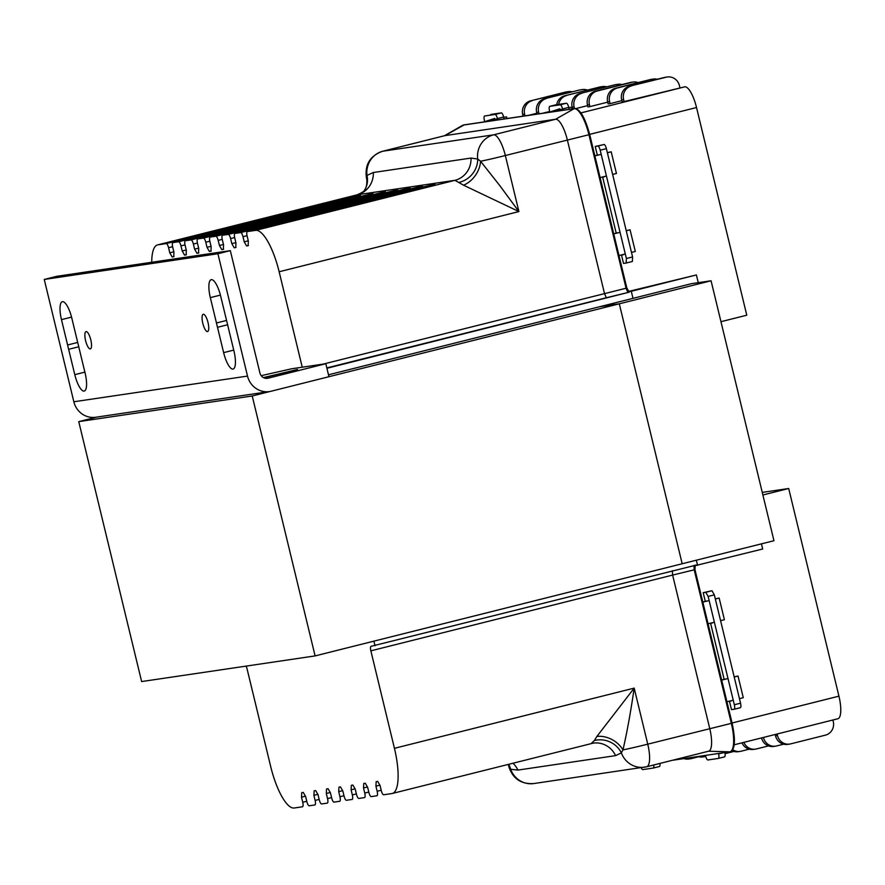 <?xml version="1.0" encoding="UTF-8"?>
<svg xmlns="http://www.w3.org/2000/svg" width="885" height="885" viewBox="0 0 885 885"><rect width="100%" height="100%" fill="white"/><g stroke="black" fill="none" stroke-linecap="round" stroke-linejoin="round"><path stroke-width="1.33" d="M220.409 295.092L210.331 297.625A17.7 5.199 75.9 0 1 211.183 279.693A17.7 5.199 75.9 0 1 220.664 296.088L226.792 321.443A17.833 5.244 -104.1 0 1 227.843 325.769L233.972 351.113A17.7 5.199 75.9 0 1 233.12 369.045A17.7 5.199 75.9 0 1 232.965 369.067A17.7 5.199 75.9 0 1 223.639 352.639L233.728 350.106M77.692 342.451L67.603 344.984L61.474 319.64A17.7 5.199 75.9 0 1 62.326 301.708A17.7 5.199 75.9 0 1 71.807 318.113L77.935 343.457A17.833 5.244 -104.1 0 1 78.986 347.783L85.115 373.127A17.7 5.199 75.9 0 1 84.252 391.059A17.7 5.199 75.9 0 1 84.108 391.093A17.7 5.199 75.9 0 1 74.782 374.665L68.643 349.309L78.765 346.765M90.292 348.922A8.916 2.622 75.9 0 1 85.624 340.769A8.916 2.622 75.9 0 1 86.033 331.609A8.916 2.622 75.9 0 1 86.099 331.587A8.916 2.622 75.9 0 1 90.768 339.74A8.916 2.622 75.9 0 1 90.37 348.9A8.916 2.622 75.9 0 1 90.292 348.922M207.51 331.576A8.916 2.622 75.9 0 1 202.831 323.423A8.916 2.622 75.9 0 1 203.24 314.263A8.916 2.622 75.9 0 1 203.318 314.252A8.916 2.622 75.9 0 1 207.986 322.405A8.916 2.622 75.9 0 1 207.577 331.565A8.916 2.622 75.9 0 1 207.51 331.576M210.331 297.625L216.46 322.97L226.549 320.436M216.46 322.97A17.833 5.244 -104.1 0 0 216.947 325.138A17.833 5.244 -104.1 0 0 217.5 327.295L223.639 352.639M67.603 344.984A17.833 5.244 -104.1 0 0 68.079 347.152A17.833 5.244 -104.1 0 0 68.643 349.309M263.431 377.596L297.526 369.476L263.83 377.795M217.92 253.752L230.321 250.643L56.651 276.33L44.25 279.45L217.92 253.752L247.512 376.081A20.455 19.547 81.6 0 0 269.471 391.557A20.455 19.547 81.6 0 0 271.286 391.192L328.954 376.711L325.813 363.713L291.685 368.768L261.186 375.671M230.321 250.643L259.913 372.961A7.08 6.759 -98.4 0 0 268.133 378.194L325.813 363.713M227.633 324.751L217.5 327.295M269.471 391.557L95.801 417.244A20.455 19.547 -98.4 0 1 73.842 401.768L44.25 279.45M141.633 681.561L315.104 655.907L252.225 395.971L78.754 421.625L141.633 681.561M328.954 376.7L711.064 280.777L773.955 540.713L682.18 563.756L619.301 303.82L682.18 563.756L315.104 655.907M96.808 417.089L78.754 421.625M270.688 391.325L252.225 395.971M619.301 303.82L599.632 306.73L619.301 303.82M711.064 280.777L691.406 283.687L632.996 298.356L631.282 291.287L696.395 274.947L698.265 282.669M628.261 291.508L696.395 274.947M720.965 321.686L746.774 315.204L696.528 107.528A22.291 6.549 -104.1 0 0 684.78 86.83L624.091 101.565L622.133 101.852L621.657 99.861A11.328 10.819 -98.4 0 1 629.489 86.221L664.303 77.482A11.328 10.819 -98.4 0 1 665.31 77.283L667.257 76.995A11.328 10.819 81.6 0 0 666.25 77.194L664.303 77.482M597.342 155.185L595.229 146.456L597.84 146.069A4.458 1.305 75.9 0 1 600.185 150.207L626.392 258.52L626.137 263.044L623.527 263.431L621.48 254.935M616.214 233.164L602.608 176.945M632.332 261.484L626.215 263.022L632.377 261.473L632.587 256.96L606.391 148.658A4.458 1.305 75.9 0 0 604.035 144.509L595.229 146.456M610.097 103.633L608.139 103.921L607.652 101.93A11.328 10.819 -98.4 0 1 615.495 88.29L617.442 88.002A11.328 10.819 81.6 0 0 609.61 101.642L610.097 103.633L621.856 100.68M589.908 106.62L587.95 106.908L587.474 104.917A11.328 10.819 -98.4 0 1 595.306 91.277L597.264 90.989A11.328 10.819 81.6 0 0 589.421 104.629L589.908 106.62L607.707 102.151M575.969 108.545L587.64 105.614M542.549 113.269L549.673 111.488M528.544 115.349L536.874 113.258M628.416 291.718L631.282 291.287M667.257 76.995A11.328 10.819 81.6 0 1 679.414 85.568L679.901 87.56M629.489 86.221L666.25 77.194M631.447 85.934A11.328 10.819 81.6 0 0 623.615 99.574L624.091 101.565M617.442 88.002L650.298 79.55A11.328 10.819 -98.4 0 1 651.305 79.351L653.263 79.064A11.328 10.819 81.6 0 0 652.256 79.263M615.495 88.29L650.298 79.55M657.245 79.252A11.328 10.819 81.6 0 0 653.263 79.064M595.306 91.277L630.109 82.537A11.328 10.819 -98.4 0 1 631.116 82.338L633.074 82.051A11.328 10.819 81.6 0 0 632.067 82.25L630.109 82.537M597.264 90.989L632.067 82.25M638.207 82.593A11.328 10.819 81.6 0 0 633.074 82.051M572.562 108.833L572.164 107.185A11.328 10.819 -98.4 0 1 580.007 93.544L614.809 84.805A11.328 10.819 -98.4 0 1 615.816 84.606L617.774 84.318A11.328 10.819 81.6 0 0 616.768 84.517M580.007 93.544L614.809 84.805M622.022 84.573A11.328 10.819 81.6 0 0 617.774 84.318M581.954 93.257A11.328 10.819 81.6 0 0 574.122 106.897L574.52 108.545M556.698 104.684A11.328 10.819 -98.4 0 1 564.707 95.801L599.51 87.073A11.328 10.819 -98.4 0 1 600.517 86.863L602.464 86.575A11.328 10.819 81.6 0 0 601.457 86.774L599.51 87.073M564.707 95.801L601.457 86.774M566.654 95.514A11.328 10.819 81.6 0 0 558.656 104.397M606.723 86.83A11.328 10.819 81.6 0 0 602.464 86.575M537.073 114.088L536.675 112.428A11.328 10.819 -98.4 0 1 544.518 98.788L579.321 90.049A11.328 10.819 -98.4 0 1 580.328 89.85L582.286 89.562A11.328 10.819 81.6 0 0 581.279 89.761M544.518 98.788L579.321 90.049M587.419 90.104A11.328 10.819 81.6 0 0 582.286 89.562M546.465 98.501A11.328 10.819 81.6 0 0 538.633 112.141L539.031 113.789M523.079 116.156L522.681 114.497A11.328 10.819 -98.4 0 1 530.513 100.868L565.327 92.129A11.328 10.819 -98.4 0 1 566.323 91.929L568.281 91.631A11.328 10.819 81.6 0 0 567.274 91.841L565.327 92.129M530.513 100.868L567.274 91.841M532.471 100.569A11.328 10.819 81.6 0 0 524.628 114.209L525.026 115.869M572.274 91.819A11.328 10.819 81.6 0 0 568.281 91.631M490.788 114.442A4.458 1.305 75.9 0 1 490.832 114.43A4.458 1.305 75.9 0 1 490.865 114.419L501.286 112.882A4.458 1.305 75.9 0 1 503.631 117.019L504.107 118.955M484.692 121.665L484.416 120.504A4.458 1.305 75.9 0 1 484.626 115.99L495.08 114.442A4.458 1.305 75.9 0 1 497.436 118.579L497.757 119.895M494.461 119.718L494.615 120.36M555.913 104.806A4.458 1.305 75.9 0 1 555.946 104.795A4.458 1.305 75.9 0 1 555.979 104.795L566.4 103.246A4.458 1.305 75.9 0 1 568.756 107.395L569.221 109.331M549.806 112.03L549.53 110.868A4.458 1.305 75.9 0 1 549.751 106.355A4.458 1.305 75.9 0 1 549.784 106.344L560.205 104.806A4.458 1.305 75.9 0 1 562.55 108.944L562.871 110.271M559.585 110.083L559.74 110.736M623.184 254.504L621.679 254.88M616.414 233.109L617.94 232.843M604.322 176.524L602.818 176.9M597.541 155.129L599.079 154.864M623.25 254.758L621.735 255.134M604.378 176.768L602.873 177.155M382.486 151.313A22.291 6.549 75.9 0 1 382.707 151.235A22.291 6.549 75.9 0 1 382.895 151.202L444.901 135.637L464.216 124.862L574.918 108.49C580.283 109.364 585.217 118.048 589.698 134.52L594.875 155.904L601.192 154.333M594.875 155.904L613.736 233.894L620.053 232.324M613.736 233.894L626.846 288.045L629.191 292.183L627.885 292.515L626.082 288.233L626.846 288.045M326.919 368.293L629.191 292.183M631.425 291.851L632.996 298.356L328.49 374.798M248.442 245.477L246.583 245.953L248.11 245.72L248.364 241.196L247.136 236.107A4.458 1.305 75.9 0 1 247.346 231.593A4.458 1.305 75.9 0 1 247.391 231.582L255.643 230.365A44.593 13.109 75.9 0 1 279.151 271.761L302.239 367.209M246.583 245.953L244.227 241.815L242.999 236.715L247.048 235.709M235.742 247.546L235.963 243.032L234.735 237.943A4.458 1.305 75.9 0 1 234.945 233.43L240.654 232.578A4.458 1.305 75.9 0 1 242.999 236.715M416.791 187.775A4.458 1.305 75.9 0 1 416.835 187.764L234.945 233.43A4.458 1.305 75.9 0 1 234.99 233.419L421.006 186.292L228.241 234.414A4.458 1.305 75.9 0 1 230.598 238.552L234.636 237.534M235.786 247.534L234.182 247.789L231.826 243.641L230.598 238.552M223.341 249.382L223.562 244.868L222.323 239.78A4.458 1.305 75.9 0 1 222.544 235.255A4.458 1.305 75.9 0 1 222.577 235.255L228.241 234.414M223.374 249.371L221.77 249.614L219.425 245.477L218.186 240.388L222.235 239.37M211.227 250.986L209.369 251.451L210.973 251.207L211.15 246.705L209.922 241.616A4.458 1.305 75.9 0 1 210.132 237.091A4.458 1.305 75.9 0 1 210.176 237.091L215.84 236.251A4.458 1.305 75.9 0 1 218.186 240.388M209.369 251.451L207.013 247.313L205.785 242.225L209.833 241.207M198.826 252.822L196.968 253.287L198.494 253.066L198.749 248.541L197.521 243.452A4.458 1.305 75.9 0 1 197.731 238.928A4.458 1.305 75.9 0 1 197.775 238.928L203.439 238.087A4.458 1.305 75.9 0 1 205.785 242.225M196.968 253.287L194.611 249.15L193.384 244.061L197.421 243.043M186.127 254.891L186.348 250.378L185.109 245.278A4.458 1.305 75.9 0 1 185.33 240.764L191.027 239.923A4.458 1.305 75.9 0 1 193.384 244.061M367.175 195.12A4.458 1.305 75.9 0 1 367.209 195.109L185.33 240.764A4.458 1.305 75.9 0 1 185.363 240.753L372.917 193.406L178.626 241.749A4.458 1.305 75.9 0 1 180.971 245.897L185.02 244.88M186.16 254.88L184.556 255.123L182.21 250.986L180.971 245.897M174.013 256.495L172.155 256.96L173.759 256.716L173.936 252.203L172.708 247.114A4.458 1.305 75.9 0 1 172.918 242.601A4.458 1.305 75.9 0 1 172.962 242.59L178.626 241.749M172.155 256.96L169.798 252.822L168.57 247.734L172.619 246.716M151.733 262.27A44.593 13.109 75.9 0 1 157.596 244.88A44.593 13.109 75.9 0 1 157.972 244.813L166.225 243.585A4.458 1.305 75.9 0 1 168.57 247.734M366.733 179.224L366.49 178.128A22.291 19.68 170.2 0 1 366.81 179.611C367.01 184.567 366.313 187.963 364.72 189.788L364.72 189.788A22.291 20.012 32.1 0 0 366.987 175.407L373.348 172.509L471.019 158.061L477.69 159.023L480.566 161.247L499.737 185.529L518.909 211.57L505.346 155.528L588.934 134.719L626.082 288.233L323.125 364.111M444.447 135.737L462.578 125.36A28.043 8.242 -104.1 0 1 463.22 125.095A28.043 8.242 -104.1 0 1 463.452 125.05L574.155 108.678L555.603 119.265L493.598 134.83A22.291 6.549 75.9 0 1 505.346 155.528A22.291 0.62 166.4 0 1 480.566 161.247A22.291 16.107 -55.6 0 1 463.508 185.186L454.956 180.33L255.643 230.365M157.972 244.813L357.274 194.777L157.596 244.88M459.304 182.31A22.291 20.123 -47.2 0 0 477.69 159.023A22.291 21.306 -98.4 0 1 493.598 134.83L382.895 151.202A22.291 21.306 81.6 0 0 366.987 175.407L366.49 178.128A22.291 0.62 166.4 0 1 366.467 178.106C364.565 164.732 369.974 155.771 382.707 151.235L444.712 135.671A22.291 6.549 -104.1 0 1 444.901 135.637L555.603 119.265A22.291 6.549 -104.1 0 1 567.351 139.963L604.488 293.477L606.302 297.758L627.885 292.515M279.151 271.761L518.909 211.57L463.508 185.186M366.81 179.611L366.689 179.024M589.698 134.52L588.934 134.719A28.043 8.242 -104.1 0 0 574.155 108.678L574.918 108.49M617.918 232.733L613.703 233.728M631.492 252.424L635.308 251.451L630.065 229.79L626.226 230.653M626.259 230.764L630.065 229.79M618.98 255.555L625.297 253.984M599.056 154.753L594.842 155.749M612.63 174.445L616.447 173.471L611.203 151.811L607.364 152.662M607.387 152.784L611.203 151.811M600.119 177.575L606.424 176.004M503.676 117.196L506.596 116.909L506.983 118.535M483.752 121.975L494.737 118.413M490.268 121.002L497.459 118.678M572.108 108.899L571.71 107.273L568.801 107.572M562.572 109.043L555.382 111.377M559.851 108.778L548.866 112.34M762.892 494.98L788.701 488.498L838.936 696.163A22.291 6.549 75.9 0 1 837.852 718.753A22.291 6.549 75.9 0 1 837.664 718.797M734.163 709.25L740.291 707.712A4.458 1.305 -104.1 0 0 740.325 707.701A4.458 1.305 -104.1 0 0 740.546 703.188L714.339 594.875L711.994 590.737L703.188 592.673L705.301 601.402M710.567 623.173L724.162 679.381M729.428 701.152L731.486 709.648L734.085 709.261A4.458 1.305 -104.1 0 0 734.13 709.261A4.458 1.305 -104.1 0 0 734.34 704.737L708.144 596.435L705.788 592.297L703.188 592.673M694.714 565.769L762.693 549.01L761.443 543.855M376.136 781.643L377.707 781.411L380.063 785.548L381.291 790.637A4.458 1.305 -104.1 0 0 383.636 794.774L391.889 793.557A44.593 13.109 -104.1 0 0 392.265 793.48A44.593 13.109 -104.1 0 0 394.433 748.312L370.859 650.829A4.458 1.305 -104.1 0 1 371.069 646.315A4.458 1.305 -104.1 0 0 371.069 646.315L697.446 564.785L696.34 560.205L697.59 565.349M762.262 492.403L788.701 488.498M775.194 734.484L775.503 735.811A11.328 10.819 81.6 0 0 787.661 744.373L789.619 744.086A11.328 10.819 -98.4 0 0 790.626 743.887L825.428 735.147A11.328 10.819 -98.4 0 0 833.272 721.507L832.907 720.003M789.619 744.086A11.328 10.819 -98.4 0 1 777.461 735.512L777.096 734.008M761.52 737.924A11.328 10.819 81.6 0 0 773.667 746.442L775.614 746.155A11.328 10.819 -98.4 0 1 763.456 737.592L763.423 737.437M775.614 746.155A11.328 10.819 -98.4 0 0 776.621 745.955L783.667 744.185M741.984 742.825A11.328 10.819 81.6 0 0 753.478 749.429L755.436 749.141A11.328 10.819 -98.4 0 1 743.854 742.349M755.436 749.141A11.328 10.819 -98.4 0 0 756.432 748.942L768.523 745.911M732.083 750.757A11.328 10.819 81.6 0 0 738.178 751.697L740.125 751.409A11.328 10.819 -98.4 0 1 732.802 749.761M740.125 751.409A11.328 10.819 -98.4 0 0 741.132 751.21L749.219 749.175M725.036 753.633A11.328 10.819 -98.4 0 0 725.833 753.467L733.919 751.442M697.889 756.531A11.328 10.819 81.6 0 0 702.69 756.94L704.637 756.653A11.328 10.819 -98.4 0 1 699.847 756.232M704.637 756.653A11.328 10.819 -98.4 0 0 705.644 756.454L705.721 756.432M683.895 758.6A11.328 10.819 81.6 0 0 688.685 759.02L690.643 758.722A11.328 10.819 -98.4 0 1 685.842 758.312M690.643 758.722A11.328 10.819 -98.4 0 0 691.65 758.522L698.696 756.752M653.285 768.036L659.413 766.498A4.458 1.305 -104.1 0 0 659.447 766.498A4.458 1.305 -104.1 0 0 659.944 763.423M641.171 767.671A4.458 1.305 -104.1 0 0 642.798 769.596L653.207 768.058A4.458 1.305 -104.1 0 0 653.252 768.047A4.458 1.305 -104.1 0 0 653.738 764.972M718.399 758.412L724.527 756.874A4.458 1.305 -104.1 0 0 724.572 756.863A4.458 1.305 -104.1 0 0 724.826 752.538M705.456 755.403L705.555 755.823A4.458 1.305 -104.1 0 0 707.911 759.972L718.332 758.423A4.458 1.305 -104.1 0 0 718.366 758.423A4.458 1.305 -104.1 0 0 718.587 753.898L718.476 753.478M707.038 601.081L705.5 601.357M710.766 623.117L712.27 622.752M725.899 679.072L724.361 679.337M729.627 701.108L731.143 700.732M712.336 622.996L710.821 623.372M731.198 700.975L729.694 701.351M508.621 764.275A22.291 19.592 -55 0 1 510.656 769.264L517.913 770.083L615.584 755.635L621.358 752.892L622.963 749.883C626.923 732.846 630.662 712.259 634.191 688.121L647.754 744.163L731.342 723.355A28.043 8.242 75.9 0 1 729.981 751.763L730.512 751.619C735.092 749.274 735.623 739.783 732.105 723.156L694.968 569.641L695.223 565.117M302.548 806.766L302.515 806.777A4.458 1.305 -104.1 0 1 302.471 806.788L294.218 808.005A44.593 13.109 -104.1 0 1 270.71 766.609L247.136 669.137A4.458 1.305 -104.1 0 0 246.008 666.128M302.515 806.777A4.458 1.305 -104.1 0 0 302.725 802.264L306.763 801.246M314.949 804.93L314.916 804.941A4.458 1.305 -104.1 0 0 314.916 804.941L309.208 805.792A4.458 1.305 -104.1 0 1 306.863 801.644L305.635 796.555L303.278 792.418L301.752 792.639L301.497 797.164L302.725 802.264M314.916 804.941A4.458 1.305 -104.1 0 0 315.126 800.427L319.164 799.409M339.763 801.257L339.729 801.268A4.458 1.305 -104.1 0 1 339.685 801.279L334.021 802.12A4.458 1.305 -104.1 0 1 331.676 797.982L330.437 792.883L328.092 788.745L326.554 788.977L326.299 793.502L327.538 798.591A4.458 1.305 -104.1 0 1 327.317 803.104L327.35 803.093A4.458 1.305 -104.1 0 1 327.284 803.115L321.62 803.956A4.458 1.305 -104.1 0 1 319.264 799.808L318.036 794.719L315.68 790.582L314.153 790.814L313.898 795.338L315.126 800.427M339.729 801.268A4.458 1.305 -104.1 0 0 339.94 796.754L343.977 795.737M352.164 799.42L352.13 799.432A4.458 1.305 -104.1 0 1 352.086 799.443L346.422 800.283A4.458 1.305 -104.1 0 1 344.077 796.146L342.849 791.057L340.493 786.909L338.966 787.141L338.712 791.666L339.94 796.754M352.13 799.432A4.458 1.305 -104.1 0 0 352.341 794.918L356.378 793.911M364.576 797.595L364.531 797.606A4.458 1.305 -104.1 0 0 364.531 797.606L358.834 798.447A4.458 1.305 -104.1 0 1 356.478 794.31L355.25 789.221L352.894 785.072L351.334 785.316L351.113 789.829L352.341 794.918M364.531 797.606A4.458 1.305 -104.1 0 0 364.753 793.082L368.791 792.075M376.18 781.632L375.926 786.157L377.154 791.245A4.458 1.305 -104.1 0 1 376.944 795.77L376.977 795.759A4.458 1.305 -104.1 0 1 376.899 795.77L371.235 796.611A4.458 1.305 -104.1 0 1 368.89 792.473L367.651 787.385L365.306 783.247L363.768 783.468L363.514 787.993L364.753 793.082M375.019 645.729L373.901 641.138M732.105 723.156L731.342 723.355L694.205 569.829L693.917 565.449M672.346 760.303L729.738 751.819L708.52 751.221A22.291 6.549 75.9 0 0 708.675 751.188L646.669 766.753A22.291 6.549 -104.1 0 0 647.754 744.163A22.291 0.62 166.4 0 1 622.963 749.883A22.291 16.726 30.8 0 0 596.877 736.453L594.355 740.546L591.202 743.522M708.675 751.188A22.291 6.549 75.9 0 0 709.759 728.598L672.622 575.073L370.859 650.829M615.584 755.635A22.291 21.306 81.6 0 0 593.182 743.135L392.265 793.48M394.433 748.312L634.191 688.121L596.877 736.453M508.621 765.691L508.897 766.764A22.291 19.072 162.9 0 0 508.554 765.47L508.156 764.386M508.897 766.764L510.656 769.264A22.291 21.306 -98.4 0 0 533.81 783.557C521.165 784.353 512.857 778.745 508.875 766.742A22.291 0.62 166.4 0 1 508.875 766.742A22.291 0.62 166.4 0 1 508.886 766.72L508.654 765.835M672.334 570.692L672.622 575.073L694.968 569.641M533.81 783.557L646.669 766.753A22.291 6.549 -104.1 0 1 646.481 766.786A22.291 21.306 81.6 0 1 644.501 767.184A22.291 21.306 81.6 0 1 621.358 752.892A22.291 20.543 24.2 0 0 594.355 740.546M707.004 600.981L702.79 601.977M715.345 599.012L719.162 598.039L715.312 598.891M719.162 598.039L724.395 619.699L720.578 620.673M708.066 623.792L714.383 622.221M702.834 602.132L709.139 600.561M725.866 678.961L721.651 679.957M734.207 676.992L738.024 676.018L734.174 676.87M738.024 676.018L743.267 697.679L739.451 698.652M726.939 701.772L733.245 700.201M721.695 680.111L728.001 678.541M266.872 378.382L268.133 378.194M74.782 374.665L84.871 372.12M61.474 319.64L71.552 317.107M247.512 376.081L73.842 401.768M589.664 134.365L696.528 107.528M521.707 116.355L523.046 116.023M580.936 112.904L684.78 86.83M623.615 99.574L621.657 99.861M609.61 101.642L607.652 101.93M589.421 104.629L587.474 104.917M574.122 106.897L572.164 107.185M538.633 112.141L536.675 112.428M524.628 114.209L522.681 114.497M501.286 112.882L495.08 114.442M503.631 117.019L497.436 118.579M555.979 104.795L549.784 106.344M566.4 103.246L560.205 104.806M568.756 107.395L562.55 108.944M606.391 148.658L600.185 150.207M604.035 144.509L597.84 146.069M632.587 256.96L626.392 258.52M326.83 367.917L606.302 297.758M247.391 231.582L433.407 184.456L240.654 232.578M373.348 172.509A22.291 21.306 81.6 0 1 357.274 194.777L454.956 180.33A22.291 21.306 -98.4 0 0 471.019 158.061M172.962 242.59L358.978 195.463L166.225 243.585M197.775 238.928L385.318 191.569L191.027 239.923M210.176 237.091L397.719 189.733L203.439 238.087M222.577 235.255L408.593 188.129L215.84 236.251M434.933 184.235A4.458 4.259 81.6 0 0 433.761 184.733M348.9 198.417A4.458 1.305 -104.1 0 0 348.104 197.93M357.363 196.282A4.458 4.259 -98.4 0 1 358.978 195.463M359.332 195.751A4.458 4.259 -98.4 0 1 360.505 195.242M354.774 196.946A4.458 1.305 75.9 0 1 354.808 196.935A4.458 1.305 75.9 0 1 354.841 196.935L360.051 195.541M361.312 196.592A4.458 1.305 -104.1 0 0 360.516 196.094M369.775 194.446A4.458 4.259 -98.4 0 1 371.379 193.638M371.733 193.915A4.458 4.259 -98.4 0 1 372.917 193.406M372.452 193.704L367.209 195.109A4.458 1.305 75.9 0 1 367.253 195.098M373.713 194.755A4.458 1.305 -104.1 0 0 372.917 194.257M382.176 192.609A4.458 4.259 -98.4 0 1 383.791 191.802M384.134 192.078A4.458 4.259 -98.4 0 1 385.318 191.569M386.114 192.919A4.458 1.305 -104.1 0 0 385.318 192.421M394.577 190.773A4.458 4.259 -98.4 0 1 396.192 189.965M396.546 190.242A4.458 4.259 -98.4 0 1 397.719 189.733M397.265 190.032L392.022 191.437A4.458 1.305 75.9 0 1 392.022 191.437A4.458 1.305 75.9 0 1 392.055 191.425M398.527 191.083A4.458 1.305 -104.1 0 0 397.73 190.585M406.989 188.947A4.458 4.259 -98.4 0 1 408.593 188.129M408.947 188.405A4.458 4.259 -98.4 0 1 410.131 187.908M404.39 189.611A4.458 1.305 75.9 0 1 404.423 189.6A4.458 1.305 75.9 0 1 404.467 189.589L409.666 188.206M410.928 189.246A4.458 1.305 -104.1 0 0 410.131 188.759M419.39 187.111A4.458 4.259 -98.4 0 1 421.006 186.292M421.349 186.569A4.458 4.259 -98.4 0 1 422.532 186.071M422.079 186.37L416.835 187.764A4.458 1.305 75.9 0 1 416.868 187.753M423.329 187.41A4.458 1.305 -104.1 0 0 422.532 186.923M431.791 185.275A4.458 4.259 -98.4 0 1 433.407 184.456M366.689 179.013L366.467 178.106A22.291 0.62 166.4 0 1 366.478 178.073M173.836 251.805L169.798 252.822M186.248 249.968L182.21 250.986M198.649 248.132L194.611 249.15M211.05 246.295L207.013 247.313M223.462 244.47L219.425 245.477M235.864 242.634L231.826 243.641M248.265 240.797L244.227 241.815M186.425 254.659L184.556 255.123M223.639 249.15L221.77 249.614M236.041 247.313L234.182 247.789M732.072 723.001L838.936 696.163M777.461 735.512L775.503 735.811M763.456 737.592L761.941 737.813M722.813 752.836L718.587 753.898M740.546 703.188L734.34 704.737M714.339 594.875L708.144 596.435M711.994 590.737L705.788 592.297M512.946 763.191A22.291 21.306 -98.4 0 1 517.913 770.083M327.538 798.591L331.576 797.573M377.154 791.245L381.192 790.239M305.524 796.157L301.497 797.164M317.936 794.321L313.898 795.338M330.337 792.484L326.299 793.502M342.738 790.648L338.712 791.666M355.151 788.812L351.113 789.829M367.552 786.986L363.514 787.993M379.953 785.15L375.926 786.157M521.619 116.366L523.046 116.012M555.946 104.795L549.751 106.355M434.48 184.534L247.346 231.593M172.918 242.601L354.808 196.935M384.864 191.868L197.731 238.928M210.132 237.091L392.022 191.437M222.544 235.255L404.423 189.6M364.72 189.788C364.609 191.071 362.009 192.764 356.898 194.855M463.22 125.095L463.983 124.907M734.196 744.783L837.852 718.753M659.447 766.498L653.252 768.047M724.572 756.863L718.366 758.423M740.325 707.701L734.13 709.261"/></g></svg>
